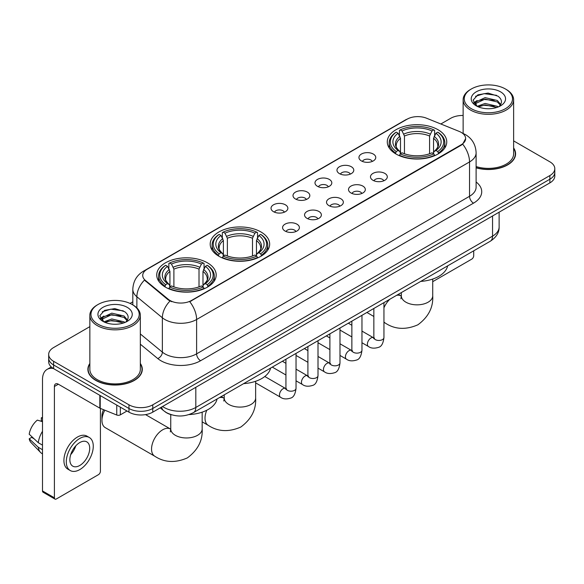 <?xml version="1.0" encoding="UTF-8"?>
<svg xmlns="http://www.w3.org/2000/svg" width="584" height="584" viewBox="0 0 584 584"><rect width="100%" height="100%" fill="white"/><g stroke="black" fill="none" stroke-linecap="round" stroke-linejoin="round"><path stroke-width="0.88" d="M260.953 231.972A29.733 17.17 0 0 0 228.556 228.249A29.733 17.17 0 0 0 210.196 244.112A29.733 17.17 0 0 0 218.905 256.245A29.733 17.17 0 0 0 251.31 259.968A29.733 17.17 0 0 0 269.662 244.112A29.733 17.17 0 0 0 260.953 231.972M207.481 262.844A29.733 17.17 0 0 0 175.076 259.121A29.733 17.17 0 0 0 156.724 274.984A29.733 17.17 0 0 0 165.433 287.124A29.733 17.17 0 0 0 197.837 290.839A29.733 17.17 0 0 0 216.189 274.984A29.733 17.17 0 0 0 207.481 262.844M438.044 129.728A29.733 17.17 0 0 0 405.639 126.013A29.733 17.17 0 0 0 387.28 141.868A29.733 17.17 0 0 0 395.989 154.008A29.733 17.17 0 0 0 428.393 157.731A29.733 17.17 0 0 0 446.753 141.868A29.733 17.17 0 0 0 438.044 129.728M361.401 160.921A8.417 4.862 180 0 1 359.729 159.549A8.417 4.862 180 0 1 362.518 153.512A8.417 4.862 180 0 1 373.3 154.052A8.417 4.862 180 0 1 374.972 159.549A8.417 4.862 180 0 1 361.401 160.921M372.278 161.432A5.052 2.913 0 0 0 370.92 160.009A5.052 2.913 0 0 0 365.949 159.271A5.052 2.913 0 0 0 362.423 161.432M339.421 173.616A8.417 4.862 180 0 1 337.756 172.236A8.417 4.862 180 0 1 340.538 166.199A8.417 4.862 180 0 1 351.327 166.739A8.417 4.862 180 0 1 352.991 172.236A8.417 4.862 180 0 1 339.421 173.616M350.298 174.12A5.052 2.913 0 0 0 348.94 172.696A5.052 2.913 0 0 0 343.969 171.959A5.052 2.913 0 0 0 340.45 174.12M317.448 186.303A8.417 4.862 180 0 1 315.776 184.924A8.417 4.862 180 0 1 318.565 178.887A8.417 4.862 180 0 1 329.347 179.434A8.417 4.862 180 0 1 331.018 184.924A8.417 4.862 180 0 1 317.448 186.303M328.325 186.807A5.052 2.913 0 0 0 326.967 185.383A5.052 2.913 0 0 0 321.996 184.646A5.052 2.913 0 0 0 318.47 186.807M295.467 198.991A8.417 4.862 180 0 1 293.796 197.618A8.417 4.862 180 0 1 296.584 191.574A8.417 4.862 180 0 1 307.366 192.121A8.417 4.862 180 0 1 309.038 197.618A8.417 4.862 180 0 1 295.467 198.991M306.344 199.494A5.052 2.913 0 0 0 304.987 198.071A5.052 2.913 0 0 0 300.015 197.334A5.052 2.913 0 0 0 296.497 199.494M273.494 211.678A8.417 4.862 180 0 1 271.823 210.306A8.417 4.862 180 0 1 274.611 204.269A8.417 4.862 180 0 1 285.393 204.809A8.417 4.862 180 0 1 287.065 210.306A8.417 4.862 180 0 1 273.494 211.678M284.364 212.182A5.052 2.913 0 0 0 283.014 210.766A5.052 2.913 0 0 0 278.035 210.021A5.052 2.913 0 0 0 274.517 212.182M372.942 180.281A8.417 4.862 180 0 1 371.271 178.901A8.417 4.862 180 0 1 374.059 172.864A8.417 4.862 180 0 1 384.841 173.404A8.417 4.862 180 0 1 386.513 178.901A8.417 4.862 180 0 1 372.942 180.281M383.819 180.785A5.052 2.913 0 0 0 382.462 179.361A5.052 2.913 0 0 0 377.49 178.624A5.052 2.913 0 0 0 373.972 180.785M350.969 192.968A8.417 4.862 180 0 1 349.298 191.588A8.417 4.862 180 0 1 352.086 185.551A8.417 4.862 180 0 1 362.868 186.099A8.417 4.862 180 0 1 364.54 191.588A8.417 4.862 180 0 1 350.969 192.968M361.839 193.472A5.052 2.913 0 0 0 360.489 192.048A5.052 2.913 0 0 0 355.51 191.311A5.052 2.913 0 0 0 351.991 193.472M328.989 205.656A8.417 4.862 180 0 1 327.317 204.283A8.417 4.862 180 0 1 330.106 198.239A8.417 4.862 180 0 1 340.888 198.786A8.417 4.862 180 0 1 342.56 204.283A8.417 4.862 180 0 1 328.989 205.656M339.866 206.159A5.052 2.913 0 0 0 338.508 204.736A5.052 2.913 0 0 0 333.537 203.998A5.052 2.913 0 0 0 330.011 206.159M307.016 218.343A8.417 4.862 180 0 1 305.344 216.971A8.417 4.862 180 0 1 308.133 210.933A8.417 4.862 180 0 1 318.915 211.474A8.417 4.862 180 0 1 320.587 216.971A8.417 4.862 180 0 1 307.016 218.343M317.886 218.847A5.052 2.913 0 0 0 316.535 217.423A5.052 2.913 0 0 0 311.557 216.686A5.052 2.913 0 0 0 308.038 218.847M285.036 231.03A8.417 4.862 180 0 1 283.364 229.658A8.417 4.862 180 0 1 286.153 223.621A8.417 4.862 180 0 1 296.935 224.161A8.417 4.862 180 0 1 298.606 229.658A8.417 4.862 180 0 1 285.036 231.03M295.913 231.534A5.052 2.913 0 0 0 294.555 230.118A5.052 2.913 0 0 0 289.584 229.373A5.052 2.913 0 0 0 286.058 231.534M459.185 131.407A15.147 8.745 180 0 1 461.207 132.385A15.147 8.745 180 0 1 465.645 138.569A15.147 8.745 180 0 1 461.207 144.752L191.457 300.497A15.147 8.745 180 0 1 168.338 299.329L145.467 280.466A15.147 8.745 180 0 1 142.722 275.451A15.147 8.745 180 0 1 147.161 269.268L407.121 119.18A15.147 8.745 180 0 1 426.524 118.202L459.185 131.407M171.725 414.837A16.834 9.716 180 0 1 164.929 411.654M89.848 363.46A27.207 15.71 0 0 0 87.885 369.322A27.207 15.71 0 0 0 95.849 380.432A27.207 15.71 0 0 0 125.502 383.834A27.207 15.71 0 0 0 142.299 369.322A27.207 15.71 0 0 0 140.335 363.46M88.162 370.738A27.207 15.71 0 0 0 88.067 371.154M465.645 138.569L462.674 144.138L461.207 145.204L189.749 301.716A19.637 11.337 60 0 1 196.611 319.506A22.44 12.957 180 0 1 164.878 319.506A22.44 12.957 180 0 1 162.359 317.776L136.875 296.76A22.44 12.957 180 0 1 132.816 289.328L132.816 304.892M89.848 326.638L53.604 347.56A16.834 9.716 0 0 0 48.676 354.437L48.676 361.766A16.834 9.716 0 0 0 53.604 368.635L128.976 412.151L128.976 408.486A16.834 9.716 0 0 0 152.774 408.486L549.872 179.222A16.834 9.716 0 0 0 554.8 172.353A16.834 9.716 0 0 1 549.872 179.222L152.774 408.486A16.834 9.716 0 0 1 128.976 408.486L53.604 364.971L128.976 408.486L128.976 404.821A16.834 9.716 0 0 0 152.774 404.821L549.872 175.558A16.834 9.716 0 0 0 554.8 168.688A16.834 9.716 0 0 0 549.872 161.819L513.628 140.897M48.676 358.101A16.834 9.716 0 0 0 53.604 364.971A16.834 9.716 0 0 1 48.676 358.101M171.74 301.716L168.338 299.993L144.445 280.101A19.637 13.133 129.5 0 0 136.875 296.76L136.875 307.899M476.113 167.827A27.207 15.71 0 0 0 515.592 153.804A27.207 15.71 0 0 0 513.628 147.942M463.134 115.464A16.834 9.716 0 0 0 450.695 118.304L440.84 123.99M132.816 301.826L130.049 303.424M48.676 354.437A16.834 9.716 0 0 0 53.604 361.306L128.976 404.821M142.116 371.154A27.207 15.71 0 0 0 142.022 370.738M515.409 155.636A27.207 15.71 0 0 0 515.314 155.22M128.976 412.151A16.834 9.716 0 0 0 152.774 412.151L549.872 182.887A16.834 9.716 0 0 0 554.8 176.018L554.8 168.688M432.722 281.671L471.719 259.157A2.803 1.621 120 0 0 473.704 255.726L473.704 250.813M471.324 108.682A24.126 13.928 0 0 0 505.437 108.682A24.126 13.928 0 0 0 505.437 88.987L506.233 89.447A25.243 14.578 0 0 1 513.628 99.747A25.243 14.578 0 0 1 498.042 113.216A25.243 14.578 0 0 1 470.529 110.055A25.243 14.578 0 0 1 463.134 99.747A25.243 14.578 0 0 1 470.529 89.447L471.324 88.987A24.126 13.928 0 0 0 471.324 108.682M476.113 166.542A25.243 14.578 0 0 0 513.628 153.804L513.628 99.747M476.113 167.644A26.93 15.549 0 0 0 515.314 153.804A26.93 15.549 0 0 0 513.628 148.394M477.157 106.332L485.1 103.448L497.349 106.31L498.218 106.96M478.362 106.879L485.1 104.901L496.86 107.456M476.938 106.222L475.704 103.499L476.135 101.835L485.1 97.63L497.349 100.492L500.714 104.47M475.741 105.419L475.704 103.499M475.785 104.222L476.135 103.295L485.1 99.083L497.349 101.952L500.327 105.076M498.751 106.733A12.68 7.322 0 0 0 499.291 106.252C502.525 102.726 502.101 99.375 498.013 96.192L488.093 93.075L477.865 94.849L473.113 100.12L476.194 105.762M500.524 91.827A17.17 9.913 0 0 0 476.281 91.805A17.17 9.913 0 0 0 476.172 105.799A17.17 9.913 0 0 0 476.245 105.843A17.17 9.913 0 0 0 500.597 105.799A17.17 9.913 0 0 0 500.524 91.827M500.371 105.93L501.605 105.083M506.233 89.447L505.437 88.987A24.126 13.928 0 0 0 471.324 88.987M475.515 96.302L484.099 93.659L496.597 95.331M473.858 103.383L476.201 101.718M480.07 100.214L484.099 99.477L494.21 100.346M480.07 106.025L484.099 105.295L494.21 106.164M473.595 102.915L477.172 100.506M395.456 153.694L396.251 151.563A26.703 15.418 0 0 1 396.251 132.174L398.091 133.232A24.126 13.928 0 0 0 398.091 150.504L399.901 151.533L400.493 153.702M400.493 152.818L400.493 138.313L398.091 133.232M399.427 135.532L399.427 130.341L400.222 129.882A26.703 15.418 0 0 1 433.81 129.882L431.977 130.94A24.126 13.928 0 0 0 402.055 130.94L404.456 136.028L404.456 153.76M429.576 153.76L429.576 136.028L431.977 130.94M420.728 281.4A30.857 17.812 0 0 0 447.651 265.859M399.427 155.234A27.828 16.067 0 0 0 434.613 155.234L433.81 153.855A26.703 15.418 0 0 1 400.222 153.855L399.427 155.709M434.613 155.709L434.613 155.234M396.251 132.174L395.456 132.626A27.828 16.067 0 0 0 389.192 142.788A27.828 16.067 0 0 0 395.456 152.942M433.81 129.882L434.613 130.341L434.613 135.532M400.222 153.855L402.055 152.796A24.126 13.928 0 0 0 431.977 152.796L433.81 153.855M398.091 150.504L396.251 151.563M402.055 130.94L400.222 129.882M399.901 136.357A21.579 12.461 0 0 0 399.901 151.533L400.004 151.606C396.938 148.643 395.689 146.628 396.259 145.569A20.754 11.987 0 0 1 400.493 138.313M438.577 152.942A27.828 16.067 0 0 0 444.84 142.788A27.828 16.067 0 0 0 438.577 132.626L437.781 132.174A26.703 15.418 0 0 1 437.781 151.563L438.577 153.694M437.781 151.563L435.941 150.504A24.126 13.928 0 0 0 435.941 133.232L437.781 132.174M435.941 133.232L433.54 138.313L433.54 152.818L434.131 151.533L435.941 150.504M433.54 138.313A20.754 11.987 0 0 1 437.774 145.569C438.336 146.635 437.087 148.643 434.029 151.606L434.131 151.533A21.579 12.461 0 0 0 434.131 136.357M433.54 153.702L433.54 152.818M218.372 255.931L219.168 253.806A26.703 15.418 0 0 1 219.168 234.41L221.007 235.469A24.126 13.928 0 0 0 221.007 252.748L222.818 253.777L223.402 255.938M223.402 255.055L223.402 240.557L221.007 235.469M222.336 237.768L222.336 232.578L223.139 232.125A26.703 15.418 0 0 1 256.726 232.125L254.887 233.184A24.126 13.928 0 0 0 224.971 233.184L227.373 238.265L227.373 255.996M252.492 255.996L252.492 238.265L254.887 233.184M243.637 383.637A30.857 17.812 0 0 0 270.56 368.095M222.336 257.471A27.828 16.067 0 0 0 257.522 257.471L256.726 256.099A26.703 15.418 0 0 1 223.139 256.099L222.336 257.946M257.522 257.946L257.522 257.471M219.168 234.41L218.372 234.87A27.828 16.067 0 0 0 212.102 245.024A27.828 16.067 0 0 0 218.372 255.179M256.726 232.125L257.522 232.578L257.522 237.768M223.139 256.099L224.971 255.033A24.126 13.928 0 0 0 254.887 255.033L256.726 256.099M221.007 252.748L219.168 253.806M224.971 233.184L223.139 232.125M222.818 238.593A21.579 12.461 0 0 0 222.818 253.777L222.92 253.843C219.854 250.879 218.606 248.864 219.175 247.806A20.754 11.987 0 0 1 223.402 240.557M261.493 255.179A27.828 16.067 0 0 0 267.757 245.024A27.828 16.067 0 0 0 261.493 234.87L260.69 234.41A26.703 15.418 0 0 1 260.69 253.806L261.493 255.931M260.69 253.806L258.858 252.748A24.126 13.928 0 0 0 258.858 235.469L260.69 234.41M258.858 235.469L256.456 240.557L256.456 255.055L257.048 253.777L258.858 252.748M256.456 240.557A20.754 11.987 0 0 1 260.69 247.806C261.252 248.872 260.004 250.886 256.945 253.843L257.048 253.777A21.579 12.461 0 0 0 257.048 238.593M256.456 255.938L256.456 255.055M104.813 410.194A15.71 9.067 120 0 0 101.959 420.422L101.959 415.837A10.096 5.833 -60 0 1 103.572 409.691M101.959 420.422A15.71 9.067 120 0 0 105.215 427.612L154.804 456.243A15.71 9.067 -60 0 1 152.395 443.65A15.71 9.067 -60 0 1 162.651 429.809A15.71 9.067 -60 0 1 170.506 429.028L170.747 429.167M164.9 286.802L165.695 284.678A26.703 15.418 0 0 1 165.695 265.289L167.528 266.348A24.126 13.928 0 0 0 167.528 283.62L169.345 284.649L169.929 286.817M169.929 285.934L169.929 271.429L167.528 266.348M168.864 268.647L168.864 263.45L169.659 262.997A26.703 15.418 0 0 1 203.254 262.997L201.414 264.056A24.126 13.928 0 0 0 171.499 264.056L173.893 269.136L173.893 286.875M199.013 286.875L199.013 269.136L201.414 264.056M189.004 414.582A30.857 17.812 0 0 0 217.087 398.967M168.864 288.343A27.828 16.067 0 0 0 204.05 288.343L203.254 286.97A26.703 15.418 0 0 1 169.659 286.97L168.864 288.825M204.05 288.825L204.05 288.343M165.695 265.289L164.9 265.742A27.828 16.067 0 0 0 158.629 275.896A27.828 16.067 0 0 0 164.9 286.058M203.254 262.997L204.05 263.45L204.05 268.647M169.659 286.97L171.499 285.912A24.126 13.928 0 0 0 201.414 285.912L203.254 286.97M167.528 283.62L165.695 284.678M171.499 264.056L169.659 262.997M169.345 269.472A21.579 12.461 0 0 0 169.345 284.649L169.448 284.715C166.382 281.751 165.133 279.736 165.695 278.678A20.754 11.987 0 0 1 169.929 271.429M208.013 286.058A27.828 16.067 0 0 0 214.284 275.896A27.828 16.067 0 0 0 208.013 265.742L207.218 265.289A26.703 15.418 0 0 1 207.218 284.678L208.013 286.802M207.218 284.678L205.386 283.62A24.126 13.928 0 0 0 205.386 266.348L207.218 265.289M205.386 266.348L202.984 271.429L202.984 285.934L203.568 284.649L205.386 283.62M202.984 271.429A20.754 11.987 0 0 1 207.211 278.678C207.78 279.743 206.532 281.758 203.466 284.715L203.568 284.649A21.579 12.461 0 0 0 203.568 269.472M202.984 286.817L202.984 285.934M120.348 407.165L120.348 414.844L126.991 411.005M53.414 368.526A22.44 12.957 -120 0 0 47.143 369.358A22.44 12.957 -120 0 0 42.493 379.629L42.493 490.94L54.4 497.809L54.4 386.499A5.614 3.241 60 0 1 55.56 383.929A5.614 3.241 60 0 1 58.364 384.206L99.842 408.158L99.842 395.331M54.4 497.809A2.803 1.621 120 0 0 54.976 499.094L43.077 492.224A2.803 1.621 -60 0 1 42.493 490.94M54.976 499.094A2.803 1.621 120 0 0 56.378 498.955L98.426 474.675A2.803 1.621 120 0 0 100.412 471.244L100.412 408.413M120.348 414.844A2.803 1.621 180 0 1 116.756 415.02L100.214 408.34A2.803 1.621 180 0 1 99.842 408.158M79.782 465.47A14.023 8.096 120 0 0 88.95 453.111A14.023 8.096 120 0 0 86.797 441.869A14.023 8.096 120 0 0 79.782 442.562A14.023 8.096 120 0 0 70.62 454.929A14.023 8.096 120 0 0 72.774 466.163A14.023 8.096 120 0 0 79.782 465.47M70.722 454.6A14.023 8.096 120 0 0 75.759 445.877M42.493 418.188L41.303 417.823L41.303 420.641L42.493 421.327M89.323 437.496L86.943 436.124A19.075 11.016 120 0 0 77.402 437.073A19.075 11.016 120 0 0 64.941 453.877A19.075 11.016 120 0 0 67.868 469.164L70.248 470.536A19.075 11.016 120 0 0 79.782 469.594A19.075 11.016 120 0 0 92.243 452.782A19.075 11.016 120 0 0 89.323 437.496A19.075 11.016 120 0 0 79.782 438.445A19.075 11.016 120 0 0 67.321 455.25A19.075 11.016 120 0 0 70.248 470.536M42.493 431.299A18.513 10.687 120 0 0 38.281 442.709L29.2 434.211A14.585 8.424 120 0 1 37.34 420.115L42.493 421.677M42.493 445.139L38.281 442.709M34.113 438.81L31.638 437.379L29.2 438.788L38.281 447.286L42.493 449.724M38.281 447.286A18.513 10.687 120 0 0 40.566 452.461A18.513 10.687 120 0 0 41.968 453.564L42.493 453.863M42.493 417.494A14.585 8.424 120 0 0 41.303 417.823M29.2 438.788A14.585 8.424 120 0 0 30.923 442.424L40.566 452.461M98.032 324.2A24.126 13.928 0 0 0 132.152 324.2A24.126 13.928 0 0 0 132.152 304.505L132.94 304.965A25.243 14.578 0 0 1 140.335 315.265A25.243 14.578 0 0 1 124.75 328.734A25.243 14.578 0 0 1 97.236 325.573A25.243 14.578 0 0 1 89.848 315.265A25.243 14.578 0 0 1 97.236 304.965L98.032 304.505A24.126 13.928 0 0 0 98.032 324.2M89.848 315.265L89.848 369.322A25.243 14.578 0 0 0 97.236 379.629A25.243 14.578 0 0 0 124.75 382.79A25.243 14.578 0 0 0 140.335 369.322L140.335 315.265M89.848 363.912A26.93 15.549 0 0 0 88.162 369.322A26.93 15.549 0 0 0 96.046 380.315A26.93 15.549 0 0 0 125.399 383.688A26.93 15.549 0 0 0 142.022 369.322A26.93 15.549 0 0 0 140.335 363.912M103.864 321.85L111.807 318.966L124.056 321.828L124.925 322.478M105.069 322.397L111.807 320.419L123.567 322.974M103.645 321.74L102.412 319.017L102.842 317.353L111.807 313.148L124.056 316.01L127.422 319.988M102.448 320.937L102.412 319.017M102.492 319.74L102.842 318.813L111.807 314.601L124.056 317.47L127.035 320.594M125.465 322.251A12.68 7.322 0 0 0 125.998 321.769C129.232 318.243 128.808 314.893 124.72 311.71L114.8 308.593L104.572 310.374L99.82 315.637L102.901 321.28M127.232 307.345A17.17 9.913 0 0 0 102.988 307.323A17.17 9.913 0 0 0 102.879 321.317A17.17 9.913 0 0 0 102.952 321.361A17.17 9.913 0 0 0 127.305 321.317A17.17 9.913 0 0 0 127.232 307.345M127.078 321.448L128.312 320.601M132.94 304.965L132.152 304.505A24.126 13.928 0 0 0 98.032 304.505M102.222 311.819L110.814 309.177L123.304 310.849M100.565 318.901L102.908 317.236M106.777 315.732L110.814 314.995L120.917 315.864M106.777 321.543L110.814 320.813L120.917 321.682M100.302 318.433L103.879 316.032M145.467 280.466L145.467 281.13M168.338 299.329L168.338 299.993M191.457 300.497L191.457 300.95M461.207 144.752L461.207 145.204M476.113 181.989A28.054 16.191 180 0 1 473.507 203.159L200.582 360.729A5.614 3.241 60 0 1 196.611 353.86L469.536 196.29A22.44 12.957 0 0 0 476.113 187.128L476.113 152.774A22.44 12.957 180 0 1 469.536 161.936A19.637 11.337 -120 0 0 462.674 144.138M200.582 360.729A28.054 16.191 180 0 1 160.907 360.729A28.054 16.191 180 0 1 157.768 358.569L140.335 344.195M170.01 301.03A19.637 13.133 129.5 0 0 162.359 317.776L162.359 352.13A22.44 12.957 0 0 0 164.878 353.86A22.44 12.957 0 0 0 196.611 353.86L196.611 319.506L469.536 161.936L469.536 196.29A5.614 3.241 60 0 0 473.507 203.159M476.113 152.774C475.734 144.701 472.186 138.649 465.47 134.619L462.637 133.24A19.637 9.198 112 0 0 462.375 133.145M145.489 270.414A19.637 11.337 -120 0 0 143.46 271.18C136.744 275.21 133.196 281.262 132.816 289.328M143.46 271.18L405.471 119.91A19.637 11.337 60 0 1 406.96 119.275M152.774 404.821L152.774 412.151M549.872 175.558L549.872 182.887M53.604 361.306L53.604 368.635M140.335 333.968L162.359 352.13A5.614 3.752 -50.5 0 1 157.768 358.569M162.578 406.493A22.44 12.957 0 0 0 164.082 407.457A22.44 12.957 0 0 0 195.815 407.457L492.546 236.14A22.44 12.957 0 0 0 499.123 226.979C499.284 232.549 496.32 237.316 490.224 241.28L193.494 412.589A11.22 6.475 60 0 0 195.815 407.457L195.815 387.301M492.546 215.985L492.546 236.14A11.22 6.475 60 0 1 490.224 241.28M161.666 407.019A11.22 7.504 129.5 0 0 163.622 410.669L160.213 407.858M432.722 279.05L432.722 295.781A15.71 9.067 180 0 1 428.123 302.191A15.71 9.067 180 0 1 405.909 302.191A15.71 9.067 180 0 1 401.31 295.781L400.887 298.789M396.536 295.365A15.71 9.067 -60 0 1 401.069 295.92L401.303 296.051M432.722 295.781C433.401 307.315 428.459 316.988 417.896 324.792C405.865 330.033 395.018 329.478 385.36 323.127A15.71 9.067 -60 0 1 383.944 321.937M383.944 307.812A15.71 9.067 -60 0 1 389.893 299.205M429.576 136.028A20.754 11.987 0 0 0 404.456 136.028M430.16 134.065A21.579 12.461 0 0 0 403.873 134.065M255.639 381.286L255.639 398.018A15.71 9.067 180 0 1 251.04 404.435A15.71 9.067 180 0 1 228.826 404.435A15.71 9.067 180 0 1 224.219 398.018L223.803 401.033M219.453 397.602A15.71 9.067 -60 0 1 223.986 398.157L224.219 398.295M255.639 398.018C256.318 409.552 251.376 419.224 240.812 427.035C228.775 432.277 217.927 431.722 208.276 425.364A15.71 9.067 -60 0 1 206.78 410.231M252.492 238.265A20.754 11.987 0 0 0 227.373 238.265M253.076 236.308A21.579 12.461 0 0 0 226.782 236.308M202.166 412.158L202.166 428.89A15.71 9.067 180 0 1 197.567 435.306A15.71 9.067 180 0 1 175.346 435.306A15.71 9.067 180 0 1 170.747 428.89L170.324 431.904M199.013 269.136A20.754 11.987 0 0 0 173.893 269.136M199.604 267.18A21.579 12.461 0 0 0 173.309 267.18M383.944 302.636L383.944 337.53A5.052 2.913 180 0 1 382.235 339.72A5.052 2.913 180 0 1 375.322 339.596A5.052 2.913 180 0 1 373.848 337.53L373.68 338.625L374.132 338.253M383.944 337.53C383.25 343.399 381.432 346.67 378.498 347.356C374.322 348.648 370.971 348.356 368.438 346.487A5.052 2.913 -60 0 1 367.664 342.443A5.052 2.913 -60 0 1 370.957 337.99A5.052 2.913 -60 0 1 371.183 337.873A5.052 2.913 -60 0 1 373.483 337.742L374.512 338.143M361.963 315.323L361.963 350.217A5.052 2.913 180 0 1 360.255 352.407A5.052 2.913 180 0 1 353.349 352.283A5.052 2.913 180 0 1 351.867 350.217L351.707 351.312L352.159 350.94M361.963 350.217C361.277 356.087 359.459 359.357 356.517 360.043C352.349 361.335 348.998 361.043 346.458 359.175A5.052 2.913 -60 0 1 345.684 355.13A5.052 2.913 -60 0 1 348.984 350.677A5.052 2.913 -60 0 1 349.21 350.561A5.052 2.913 -60 0 1 351.51 350.429L352.532 350.831M339.99 328.011L339.99 362.912A5.052 2.913 180 0 1 338.282 365.095A5.052 2.913 180 0 1 331.369 364.971A5.052 2.913 180 0 1 329.894 362.912L329.726 364L330.179 363.628M339.99 362.912C339.297 368.774 337.479 372.044 334.544 372.731C330.369 374.023 327.018 373.731 324.485 371.862A5.052 2.913 -60 0 1 323.711 367.818A5.052 2.913 -60 0 1 327.003 363.365A5.052 2.913 -60 0 1 327.23 363.248A5.052 2.913 -60 0 1 329.529 363.117L330.559 363.525M318.01 340.698L318.01 375.6A5.052 2.913 180 0 1 316.302 377.782A5.052 2.913 180 0 1 309.396 377.658A5.052 2.913 180 0 1 307.914 375.6L307.753 376.687L308.206 376.315M318.01 375.6C317.324 381.461 315.506 384.739 312.564 385.425C308.396 386.71 305.038 386.425 302.505 384.549A5.052 2.913 -60 0 1 301.731 380.505A5.052 2.913 -60 0 1 305.031 376.059A5.052 2.913 -60 0 1 305.257 375.935A5.052 2.913 -60 0 1 307.556 375.804L308.578 376.213M296.037 353.393L296.037 388.287A5.052 2.913 180 0 1 294.329 390.47A5.052 2.913 180 0 1 287.416 390.346A5.052 2.913 180 0 1 285.934 388.287L285.773 389.375L286.226 389.002M296.037 388.287C295.343 394.149 293.526 397.427 290.591 398.113C286.416 399.405 283.065 399.113 280.524 397.237A5.052 2.913 -60 0 1 279.751 393.193A5.052 2.913 -60 0 1 283.05 388.747A5.052 2.913 -60 0 1 283.276 388.623A5.052 2.913 -60 0 1 285.576 388.491L286.605 388.9M54.4 386.499L58.364 384.206M100.214 395.543L100.214 408.34M116.756 415.02L116.756 405.092M405.471 119.91L409.07 118.231M193.494 412.589C184.464 417.129 175.434 417.129 166.403 412.589L163.622 410.669M499.123 226.979L499.123 212.189M515.314 156.052L515.314 153.804M463.134 133.451L463.134 99.747M385.36 323.127L383.944 322.31M373.848 316.477L366.905 312.469M389.192 147.92L389.192 142.788M444.84 147.92L444.84 142.788M401.069 295.92L398.325 294.336M401.31 292.613L401.31 295.781M208.276 425.364L202.166 421.838M212.102 250.156L212.102 245.024M267.757 250.156L267.757 245.024M223.986 398.157L221.241 396.572M224.219 394.85L224.219 398.018M202.166 428.89C202.845 440.424 197.903 450.096 187.34 457.907C175.302 463.149 164.454 462.594 154.804 456.243M158.629 281.028L158.629 275.896M214.284 281.028L214.284 275.896M170.506 429.028L145.54 414.618M170.747 414.567L170.747 428.89M368.438 346.487L361.963 342.75M351.867 336.924L339.99 330.062M373.848 308.469L373.848 337.53M373.483 337.742L361.963 331.091M351.867 325.259L348.312 323.207M346.458 359.175L339.99 355.437M329.894 349.612L318.01 342.75M351.867 321.156L351.867 350.217M351.51 350.429L339.99 343.779M329.894 337.946L326.339 335.895M324.485 371.862L318.01 368.124M307.914 362.299L296.037 355.437M329.894 333.844L329.894 362.912M329.529 363.117L318.01 356.466M307.914 350.634L304.359 348.582M302.505 384.549L296.037 380.819M285.934 374.986L272.283 367.102M307.914 346.531L307.914 375.6M307.556 375.804L296.037 369.154M285.934 363.328L282.379 361.27M280.524 397.237L255.639 382.87M285.934 359.218L285.934 388.287M285.576 388.491L264.8 376.498M47.143 369.358L51.282 366.964M142.022 371.57L142.022 369.322M88.162 371.57L88.162 369.322"/></g></svg>
